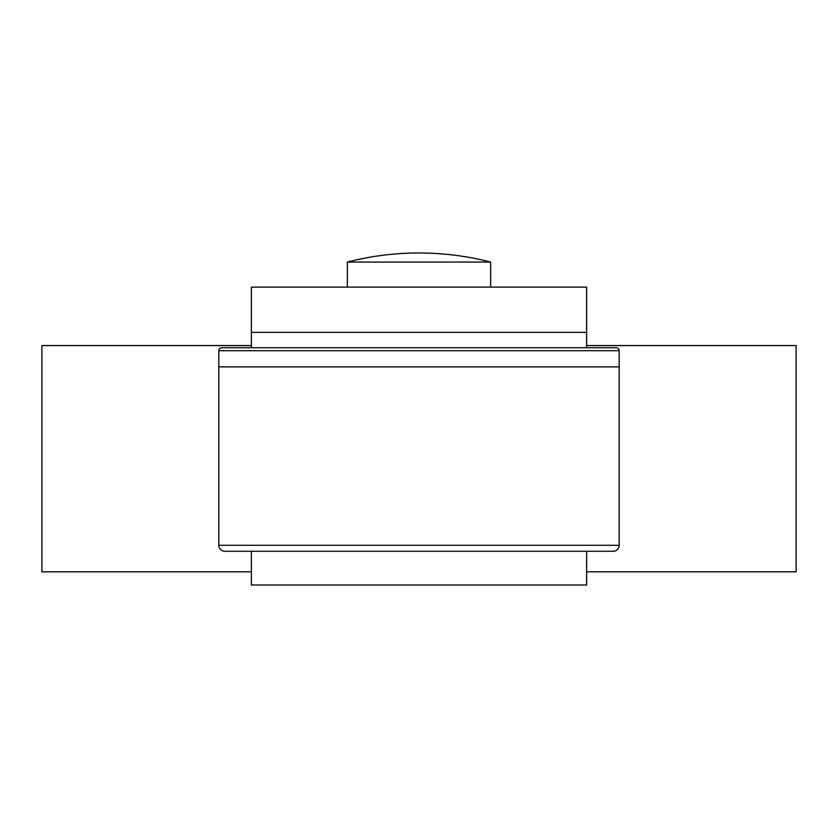 <?xml version="1.0" encoding="UTF-8"?>
<svg xmlns="http://www.w3.org/2000/svg" width="838" height="838" viewBox="0 0 838 838"><rect width="100%" height="100%" fill="white"/><g stroke="black" fill="none" stroke-linecap="round" stroke-linejoin="round"><path stroke-width="1.26" d="M586.621 551.268L586.621 585.018L251.379 585.018L251.379 551.268M251.379 347.728L251.379 332.361L586.621 332.361L251.379 332.361L251.379 287.109L586.621 287.109L586.621 347.728M347.665 262.064L490.649 262.064A287.35 287.35 0 0 0 347.351 262.064L347.665 262.064M218.812 545.276L218.812 366.876L619.188 366.876L619.188 350.713A2.996 2.996 0 0 0 616.192 347.728L221.808 347.728A2.996 2.996 0 0 0 218.812 350.713L218.812 366.876L619.188 366.876L619.188 545.276A5.981 5.981 0 0 1 613.196 551.268L224.804 551.268A5.981 5.981 0 0 1 218.812 545.276L619.188 545.276M224.804 551.268L613.196 551.268M251.379 571.82L41.9 571.82L41.9 345.56L251.379 345.56M586.621 345.56L796.1 345.56L796.1 571.82L586.621 571.82M619.188 350.713L218.812 350.713M490.649 287.109L490.649 262.064M347.351 287.109L347.351 262.064"/></g></svg>
